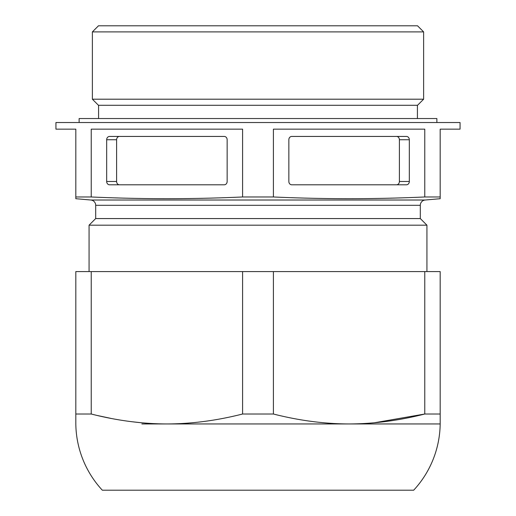 <?xml version="1.0" encoding="UTF-8"?>
<svg xmlns="http://www.w3.org/2000/svg" width="516" height="516" viewBox="0 0 516 516"><rect width="100%" height="100%" fill="white"/><g stroke="black" fill="none" stroke-linecap="round" stroke-linejoin="round"><path stroke-width="0.77" d="M390.657 198.163L393.96 198.073M399.429 197.918L401.261 197.86M75.82 196.97L75.82 129.148L55.941 129.148L55.941 122.524L460.059 122.524L460.059 129.148L440.18 129.148L440.18 196.97L424.771 196.97C374.313 199.266 323.861 199.266 273.409 196.97L242.591 196.97C192.133 199.266 141.674 199.266 91.229 196.97L75.82 196.97L75.82 198.705L90.855 200.021A5.302 5.302 0 0 1 95.692 205.304L95.692 218.558L89.068 225.182L426.932 225.182L426.932 271.584M91.229 196.97L91.229 129.148L242.591 129.148L242.591 196.97M273.409 196.97L273.409 129.148L424.771 129.148L424.771 196.97M95.692 205.304L420.308 205.304A5.302 5.302 0 0 1 425.145 200.021L440.18 198.705L440.18 196.97M114.281 197.847L117.693 197.95M131.257 198.305L134.573 198.376M420.308 205.304L420.308 218.558L95.692 218.558M420.308 218.558L426.932 225.182M89.068 225.182L89.068 271.584M91.229 271.584L440.18 271.584L440.18 414.013L424.771 414.013C399.074 420.566 373.842 423.875 349.093 423.952C324.345 423.881 299.119 420.566 273.409 414.013L242.591 414.013C216.888 420.566 191.662 423.875 166.907 423.952C142.164 423.881 116.939 420.566 91.229 414.013L91.229 271.584L75.82 271.584L75.82 423.952A99.375 99.375 0 0 0 102.316 490.2L413.684 490.2A99.375 99.375 0 0 0 440.18 423.952L440.18 414.013M242.591 271.584L242.591 414.013M273.409 414.013L273.409 271.584M424.771 271.584L424.771 414.013L374.21 422.804M97.627 415.554L110.656 418.334M131.296 421.662L141.79 422.804M91.229 414.013L75.82 414.013M440.18 423.952L141.861 423.952M92.377 31.895L98.472 25.8L417.528 25.8L423.623 31.895L423.623 99.201L92.377 99.201L92.377 31.895L423.623 31.895M92.377 99.201L98.472 105.296L417.528 105.296L423.623 99.201M98.582 105.296L98.582 118.545M417.418 105.296L417.418 118.545M79.129 122.524L79.129 118.545L436.871 118.545L436.871 122.524M109.534 184.793A3.315 2.87 90 0 1 106.67 181.484L106.67 139.746A3.315 2.87 90 0 1 109.534 136.437L224.279 136.437A3.315 2.87 90 0 1 227.15 139.746L227.15 181.484A3.315 2.87 90 0 1 224.279 184.793L109.534 184.793M119.473 136.437A3.315 2.87 -90 0 0 116.603 139.746L116.603 181.484A3.315 2.87 -90 0 0 119.473 184.793M409.33 139.746L409.33 181.484A3.315 2.87 -90 0 1 406.466 184.793L291.721 184.793A3.315 2.87 -90 0 1 288.85 181.484L288.85 139.746A3.315 2.87 -90 0 1 291.721 136.437L406.466 136.437A3.315 2.87 -90 0 1 409.33 139.746L399.397 139.746L399.397 181.484A3.315 2.87 90 0 1 396.527 184.793M399.397 139.746A3.315 2.87 90 0 0 396.527 136.437M425.145 200.021L90.855 200.021M116.603 181.484L106.67 181.484M106.67 139.746L116.603 139.746M409.33 181.484L399.397 181.484"/></g></svg>
